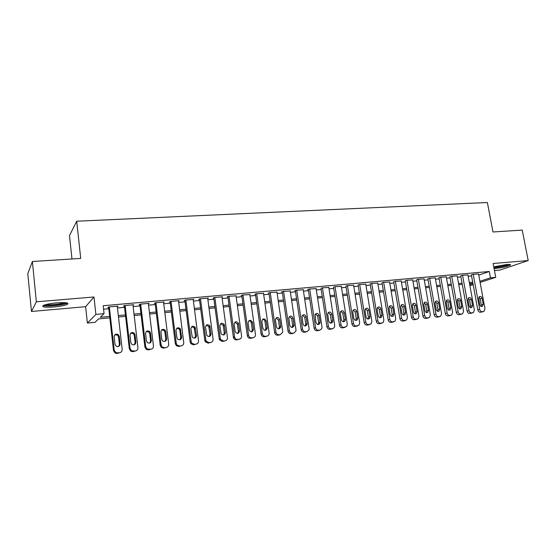 <?xml version="1.0" encoding="UTF-8"?>
<svg xmlns="http://www.w3.org/2000/svg" width="556" height="556" viewBox="0 0 556 556"><rect width="100%" height="100%" fill="white"/><g stroke="black" fill="none" stroke-linecap="round" stroke-linejoin="round"><path stroke-width="0.83" d="M54.092 306.961C60.444 306.342 64.892 305.473 67.436 304.34C69.375 302.798 65.803 302.311 56.726 302.881C50.311 303.493 45.821 304.361 43.243 305.494C41.346 307.072 44.966 307.558 54.092 306.961M494.089 268.604L494.993 268.541C502.089 267.714 507.204 266.567 510.338 265.101C511.082 264.475 509.873 264.281 506.724 264.517L493.777 266.956M109.831 317.851L98.572 318.922L95.062 322.299L87.375 323.043L95.896 314.397L104.062 313.64L100.275 317.288L109.671 316.399M85.617 306.69L93.992 296.98L36.355 301.818L32.394 261.508L27.8 273.677L31.47 311.471L85.617 306.69L87.375 323.043M71.974 258.971L69.486 235.542L76.707 221.219L487.376 202.516L492.97 231.97L522.237 230.094L528.2 260.555L493.123 263.502L495.737 277.333L480.106 282.427M494.458 270.557L499.927 270.077L528.2 260.555M36.355 301.818L31.47 311.471M117.33 306.773L118.053 306.134L108.538 306.981L107.885 307.621L108.677 307.551M132.995 305.334L133.711 304.73L124.342 305.571L123.627 306.21L124.405 306.141M148.41 303.903L149.119 303.354L139.904 304.174L139.118 304.82L139.89 304.751M163.589 302.506L164.284 301.991L155.214 302.805L154.373 303.444L155.131 303.381M178.525 301.13L179.22 300.657L170.282 301.456L169.385 302.096L170.129 302.033M193.238 299.781L193.919 299.336L185.127 300.129L184.168 300.768L184.905 300.706M207.729 298.461L208.396 298.044L199.736 298.815L198.728 299.462L199.451 299.399M221.997 297.154L222.657 296.765L214.13 297.529L213.066 298.176L213.775 298.113M236.05 295.875L228.301 296.258L227.189 296.904L227.89 296.841M249.894 294.617L242.263 295.007L241.102 295.653L241.79 295.59M263.53 293.38L256.017 293.776L254.808 294.423L255.482 294.36M276.971 292.164L269.563 292.567L268.312 293.214L268.979 293.151M290.211 290.962L282.914 291.372L281.614 292.018L282.274 291.956M303.263 289.78L296.07 290.19L294.729 290.837L295.382 290.781M316.121 288.62L309.039 289.03L307.656 289.676L308.295 289.62M328.805 287.473L321.82 287.883L321.027 288.474M341.301 286.347L334.42 286.757L333.572 287.348M353.623 285.235L346.84 285.645L345.95 286.236M365.772 284.137L359.086 284.547L358.147 285.138M377.753 283.053L371.158 283.47L370.178 284.06M389.575 281.989L383.063 282.399L382.041 282.99M401.23 280.94L394.809 281.35L393.745 281.941M412.726 279.904L406.394 280.314L405.289 280.905M424.061 278.883L417.82 279.293L416.68 279.883M435.251 277.875L429.093 278.278L427.911 278.876M446.294 276.881L440.213 277.284L438.997 277.875M457.185 275.901L451.187 276.304L449.936 276.895M467.937 274.935L462.015 275.331L460.729 275.922M478.751 275.095L489.294 271.502L103.187 305.744L104.062 313.64M103.569 309.212L108.809 308.74M117.462 307.961L124.544 307.322M133.134 306.544L140.029 305.918M148.556 305.147L155.27 304.542M163.742 303.771L170.275 303.18M178.691 302.422L185.051 301.845M193.405 301.088L199.597 300.532M207.902 299.781L213.928 299.232M222.171 298.489L228.043 297.96M236.23 297.217L241.943 296.702M250.082 295.966L255.642 295.465M263.725 294.729L269.139 294.242M277.166 293.512L282.434 293.04M290.413 292.317L295.542 291.851M303.465 291.135L308.455 290.684M316.329 289.975L321.187 289.537M329.013 288.828L333.739 288.397M341.516 287.695L346.117 287.278M353.838 286.583L358.314 286.173M365.994 285.478L370.345 285.089M377.976 284.394L382.215 284.012M389.798 283.331L393.919 282.955M401.453 282.274L405.463 281.913M412.955 281.232L416.847 280.884M424.297 280.21L428.085 279.863M435.487 279.195L439.17 278.862M446.524 278.195L450.11 277.875M457.421 277.215L460.903 276.895M468.173 276.242L471.557 275.936M478.542 273.983L472.704 274.372L471.384 274.97M93.992 296.98L95.896 314.397M489.294 271.502L490.475 277.819L495.737 277.333M32.394 261.508L80.717 258.408L76.707 221.219M472.92 283.324L469.528 283.65M462.258 284.338L458.776 284.672M451.458 285.367L447.872 285.708M440.512 286.409L436.821 286.757M429.42 287.459L425.625 287.82M418.175 288.529L414.276 288.905M406.777 289.613L402.766 289.996M395.226 290.712L391.104 291.108M383.515 291.824L379.275 292.227M371.637 292.956L367.28 293.373M359.593 294.103L355.117 294.527M347.382 295.264L342.781 295.702M334.997 296.438L330.271 296.89M322.438 297.634L317.573 298.099M309.692 298.843L304.695 299.323M296.765 300.073L291.629 300.567M283.643 301.324L278.375 301.825M270.334 302.589L264.92 303.103M256.83 303.875L251.263 304.403M243.118 305.174L237.398 305.724M229.197 306.502L223.324 307.058M215.075 307.843L209.035 308.42M200.73 309.205L194.53 309.796M186.163 310.595L179.796 311.2M171.373 311.999L164.833 312.618M156.347 313.431L149.627 314.064M141.085 314.877L134.184 315.537M125.586 316.35L118.497 317.024M469.709 284.63L472.961 283.567M473.17 284.686L469.917 285.742M479.897 281.294L490.475 277.819M118.331 315.579L125.42 314.911M134.017 314.098L140.918 313.452M149.46 312.646L156.173 312.013M164.659 311.214L171.199 310.595M179.623 309.796L185.982 309.199M194.35 308.406L200.549 307.822M208.854 307.044L214.887 306.474M223.144 305.696L229.016 305.14M237.21 304.368L242.93 303.826M251.076 303.055L256.636 302.534M264.725 301.769L270.146 301.262M278.181 300.497L283.456 300.004M291.434 299.246L296.57 298.767M304.5 298.016L309.497 297.543M317.379 296.8L322.237 296.341M330.069 295.604L334.795 295.16M342.579 294.423L347.18 293.992M354.916 293.262L359.391 292.838M367.078 292.115L371.429 291.705M379.067 290.983L383.306 290.579M390.896 289.864L395.017 289.474M402.558 288.766L406.568 288.39M414.06 287.681L417.966 287.313M425.409 286.611L429.204 286.25M436.613 285.555L440.296 285.207M447.656 284.512L451.243 284.172M458.561 283.484L462.043 283.15M469.313 282.469L472.704 282.149M117.295 306.203L117.358 306.773M478.521 273.851L485.006 308.816L484.012 311.395L482.295 311.721C480.982 311.714 480.113 310.943 479.703 309.414L473.232 274.33M471.356 274.838L477.812 309.928L479.703 309.414M483.206 304.354L482.434 306.391C481.19 306.822 480.315 306.266 479.814 304.723L478.688 298.621L479.404 296.626C480.662 296.146 481.552 296.695 482.08 298.266L483.206 304.354L481.308 304.883L481.051 306.419M478.931 297.112L480.189 298.822L481.308 304.883M481.955 311.979L480.405 312.229C479.091 312.222 478.229 311.457 477.812 309.928M508.747 264.413C505.856 265.678 501.47 266.644 495.584 267.318L493.867 267.415M494.791 266.665L506.46 264.545M493.909 267.638L494.847 267.568C501.025 266.887 505.932 265.844 509.581 264.434M66.185 302.798L66.22 302.825C65.115 304.521 49.178 306.481 45.112 305.411L44.244 305.077M46.002 304.556C49.519 305.32 61.223 304.104 64.44 302.652M43.611 305.661C47.879 306.766 63.989 305.015 67.234 303.117L67.38 303.034M467.909 274.803L474.365 310.005L473.378 312.583L471.613 312.931C470.279 312.924 469.403 312.152 468.993 310.609L462.55 275.283M460.702 275.79L467.13 311.124L468.993 310.609M472.558 305.508L471.801 307.544C470.529 308.01 469.632 307.454 469.118 305.883L467.999 299.74L468.701 297.752C469.987 297.238 470.897 297.78 471.432 299.385L472.558 305.508L470.689 306.043L470.404 307.614M468.263 298.204L469.57 299.934L470.689 306.043M471.335 313.181L469.744 313.438C468.416 313.431 467.54 312.66 467.13 311.124M457.157 275.769L463.579 311.214L462.613 313.786L460.785 314.161C459.437 314.154 458.554 313.375 458.137 311.819L451.729 276.256M449.908 276.756L456.302 312.333L458.137 311.819M461.765 306.683L461.021 308.712C459.722 309.212 458.811 308.663 458.283 307.065L457.164 300.879L457.859 298.899C459.166 298.343 460.097 298.885 460.646 300.511L461.765 306.683L459.923 307.218L459.617 308.816M457.456 299.309L458.818 301.067L459.923 307.218M460.57 314.397L458.943 314.668C457.595 314.661 456.719 313.883 456.302 312.333M446.266 276.742L452.653 312.43L451.701 315.002L449.811 315.405C448.442 315.398 447.552 314.613 447.135 313.049L440.762 277.235M438.969 277.736L445.335 313.563L447.135 313.049M450.833 307.871L450.103 309.9C448.775 310.436 447.844 309.887 447.302 308.26L446.19 302.033L446.864 300.059C448.199 299.462 449.151 299.997 449.721 301.658L450.833 307.871L449.019 308.406L448.685 310.039M446.503 300.428L447.914 302.214L449.019 308.406M449.658 315.627L447.997 315.905C446.635 315.905 445.745 315.12 445.335 313.563M435.23 277.729L441.582 313.667L440.651 316.225L438.691 316.663C437.308 316.656 436.404 315.871 435.987 314.293L429.649 278.229M427.884 278.723L434.215 314.807L435.987 314.293M439.747 309.08L439.038 311.096C437.683 311.673 436.731 311.131 436.168 309.47L435.063 303.201L435.716 301.241C437.079 300.594 438.052 301.123 438.642 302.825L439.747 309.08L437.961 309.609L437.607 311.277M435.404 301.56L436.863 303.374L437.961 309.609M438.608 316.878L436.905 317.163C435.522 317.163 434.625 316.378 434.215 314.807M424.04 278.73L430.358 314.925L429.454 317.469L427.418 317.942C426.014 317.935 425.104 317.142 424.687 315.558L418.383 279.237M416.652 279.731L422.942 316.065L424.687 315.558M428.516 310.304L427.828 312.305C426.445 312.931 425.465 312.396 424.888 310.693L423.79 304.382L424.409 302.443C425.806 301.741 426.806 302.262 427.411 304L428.516 310.304L426.758 310.832L426.376 312.528M424.152 302.714L425.667 304.556L426.758 310.832M427.404 318.143L425.667 318.442C424.263 318.442 423.352 317.65 422.942 316.065M412.698 279.751L418.981 316.19L418.105 318.72L415.992 319.234C414.567 319.234 413.643 318.435 413.226 316.837L406.971 280.259M405.261 280.745L411.516 317.344L413.226 316.837M417.125 311.541L416.465 313.521C415.054 314.209 414.053 313.681 413.449 311.937L412.357 305.578L412.948 303.666C414.373 302.902 415.401 303.409 416.034 305.195L417.125 311.541L415.401 312.069L414.991 313.799M412.74 303.882L414.317 305.744L415.401 312.069M416.048 319.422L414.269 319.735C412.851 319.735 411.933 318.935 411.516 317.344M401.203 280.78L407.444 317.483L406.61 319.978L404.4 320.548C402.961 320.548 402.03 319.742 401.613 318.129L395.392 281.294M393.717 281.781L399.931 318.644L401.613 318.129M405.581 312.799L404.956 314.752C403.517 315.509 402.481 314.988 401.849 313.202L400.772 306.794L401.321 304.91C402.773 304.076 403.83 304.577 404.497 306.405L405.581 312.799L403.892 313.32L403.454 315.085M401.175 305.07L402.808 306.954L403.892 313.32M404.539 320.722L402.711 321.048C401.272 321.048 400.348 320.242 399.931 318.644M389.547 281.822L395.747 318.79L394.962 321.243L392.654 321.882C391.195 321.875 390.249 321.069 389.839 319.45L383.654 282.351M382.014 282.823L388.192 319.957L389.839 319.45M393.877 314.07L393.287 315.989C391.82 316.823 390.757 316.315 390.097 314.481L389.019 308.031L389.534 306.189C391.007 305.265 392.098 305.751 392.793 307.635L393.877 314.07L392.216 314.592L391.758 316.385M389.45 306.273L391.146 308.184L392.216 314.592M392.87 322.035L391 322.376C389.541 322.376 388.602 321.57 388.192 319.957M377.726 282.879L383.883 320.11L383.16 322.522L380.742 323.231C379.262 323.231 378.309 322.41 377.892 320.784L371.755 283.414M370.15 283.88L376.28 321.285L377.892 320.784M382.007 315.363L381.465 317.24C379.963 318.157 378.865 317.671 378.17 315.78L377.1 309.282L377.566 307.489C379.074 306.474 380.193 306.933 380.936 308.879L382.007 315.363L380.38 315.884L379.894 317.705M377.559 307.496L379.317 309.428L380.38 315.884M381.041 323.37L379.122 323.724C377.642 323.724 376.697 322.911 376.28 321.285M365.744 283.949L371.86 321.458L371.2 323.794L368.663 324.6C367.155 324.6 366.195 323.78 365.778 322.132L359.69 284.491M358.12 284.95L364.201 322.64L365.778 322.132M369.969 316.67L369.483 318.491C367.954 319.512 366.821 319.047 366.084 317.094L365.021 310.547L365.431 308.823C366.96 307.697 368.121 308.135 368.906 310.137L369.969 316.67L368.385 317.191L367.863 319.047M365.507 308.74L367.321 310.686L368.385 317.191M369.052 324.718L367.071 325.093C365.577 325.093 364.618 324.273 364.201 322.64M353.595 285.04L359.662 322.821L359.086 325.065L356.41 325.983C354.881 325.99 353.915 325.163 353.498 323.509L347.451 285.589M345.915 286.041L351.955 324.009L353.498 323.509M357.758 317.997L357.341 319.742C355.784 320.888 354.61 320.451 353.818 318.428L352.768 311.833L353.109 310.199C354.665 308.934 355.861 309.338 356.709 311.416L357.758 317.997L356.208 318.518L355.666 320.402M353.275 309.998L355.159 311.965L356.208 318.518M356.889 326.087L354.86 326.476C353.338 326.483 352.372 325.656 351.955 324.009M341.273 286.145L347.291 324.197L346.798 326.337L343.976 327.394C342.433 327.401 341.453 326.567 341.036 324.899L335.039 286.701M333.544 287.146L339.535 325.399L341.036 324.899M345.38 319.346L345.033 320.993C343.455 322.285 342.239 321.882 341.377 319.776L340.335 313.139L340.613 311.61C342.183 310.192 343.42 310.561 344.331 312.715L345.38 319.346L343.865 319.867L343.295 321.771M340.87 311.27L342.823 313.264L343.865 319.867M344.553 327.47L342.468 327.887C340.925 327.887 339.952 327.06 339.535 325.399M328.77 287.264L334.74 325.601L334.351 327.588L332.641 328.679L331.369 328.825C329.805 328.825 328.811 327.991 328.394 326.309L322.452 287.827M320.993 288.258L326.935 326.81L328.394 326.309M332.822 320.708L332.551 322.23C330.959 323.703 329.694 323.342 328.763 321.153L327.727 314.46L327.936 313.07C329.5 311.464 330.785 311.784 331.779 314.036L332.822 320.708L331.348 321.229L330.744 323.161M328.283 312.569L330.313 314.578L331.348 321.229M332.05 328.874L329.896 329.312C328.339 329.319 327.345 328.485 326.935 326.81M316.093 288.397L322.007 327.025L321.722 328.818L319.867 330.125L318.581 330.271C316.99 330.278 315.989 329.437 315.572 327.741L309.678 288.974M308.26 289.391L314.147 328.242L315.572 327.741M320.075 322.098L319.888 323.46C318.303 325.142 316.99 324.836 315.961 322.543L315.071 314.578C316.621 312.764 317.949 313.028 319.047 315.37L320.075 322.098L318.644 322.612L318.018 324.572M315.516 313.89L317.622 315.912L318.644 322.612M319.366 330.299L317.149 330.757C315.565 330.764 314.564 329.923 314.147 328.242M303.228 289.551L309.087 328.464L308.914 330.014L306.905 331.591L305.598 331.744C303.986 331.751 302.971 330.903 302.554 329.194L296.723 290.135M295.34 290.545L301.178 329.687L302.554 329.194M307.148 323.502L307.037 324.669C305.48 326.594 304.125 326.358 302.971 323.953L302.026 316.142C303.541 314.084 304.91 314.279 306.134 316.725L307.148 323.502L305.758 324.016L305.105 326.004M302.561 315.224L304.744 317.267L305.758 324.016M306.495 331.737L304.208 332.224C302.603 332.231 301.595 331.39 301.178 329.687M290.176 290.719L295.98 329.93L295.903 331.181L293.756 333.086L292.428 333.232C290.795 333.246 289.766 332.391 289.349 330.667L283.581 291.309M282.24 291.705L288.015 331.161L289.349 330.667M294.034 324.926L293.992 325.858C292.491 328.061 291.087 327.901 289.794 325.392L288.8 317.761C290.246 315.433 291.65 315.544 293.019 318.101L294.034 324.926L292.685 325.441L291.997 327.456M289.419 316.586L291.678 318.644L292.685 325.441M293.443 333.197L291.08 333.718C289.454 333.725 288.432 332.87 288.015 331.161M276.93 291.907L282.677 331.418L282.677 332.307L280.412 334.594L279.063 334.747C277.402 334.761 276.367 333.899 275.95 332.168L270.237 292.505M268.937 292.887L274.657 332.655L275.95 332.168M280.717 326.379L280.724 327.025C279.32 329.534 277.889 329.472 276.415 326.845L275.401 319.436C276.742 316.816 278.181 316.83 279.717 319.498L280.717 326.379L279.411 326.886L278.709 328.923M276.075 317.969L278.424 320.034L279.411 326.886M280.203 334.67L277.764 335.226C276.11 335.24 275.074 334.378 274.657 332.655M263.488 293.109L269.208 333.405C269.076 334.941 268.298 335.852 266.866 336.13L265.497 336.283C263.815 336.297 262.766 335.428 262.349 333.683L256.698 293.714M255.447 294.082L261.105 334.17L262.349 333.683M267.207 327.845L267.234 328.179C265.976 331.015 264.517 331.063 262.842 328.325L261.834 321.159C263.016 318.227 264.482 318.143 266.22 320.909L267.207 327.845L265.949 328.353L265.219 330.417M262.529 319.373C263.836 319.408 264.649 320.096 264.969 321.451L265.949 328.353M266.769 336.165L264.239 336.762C262.564 336.776 261.522 335.907 261.105 334.17M249.852 294.332L255.475 334.497C255.538 336.262 254.752 337.332 253.112 337.687L250.52 338.319C248.9 338.347 247.851 337.541 247.378 335.893L248.574 335.414C249.053 337.061 250.103 337.874 251.729 337.846L253.112 337.687L251.903 338.159M241.749 295.292L247.344 335.713M242.951 294.951L248.539 335.226M253.494 329.34C252.5 332.46 251.027 332.662 249.081 329.93L248.087 322.814C249.151 319.672 250.624 319.512 252.514 322.348L253.494 329.34L252.278 329.847L251.527 331.925M248.775 320.798C250.137 320.798 250.978 321.493 251.312 322.883L252.278 329.847M251.312 322.883L252.514 322.348L251.312 322.883M236.008 295.57L241.561 336.005C241.638 337.812 240.831 338.896 239.156 339.271L237.746 339.431C236.293 339.487 235.271 338.812 234.674 337.409L229.002 296.195M227.849 296.522L233.374 337.277L234.521 336.797M239.573 330.855C238.732 333.871 237.266 334.184 235.174 331.779L234.111 324.28C235.021 321.222 236.502 320.965 238.545 323.502L239.573 330.855L238.406 331.355L237.634 333.454M234.813 322.251L237.384 324.03L238.406 331.355M239.156 339.271L236.585 339.897C235.139 339.959 234.118 339.285 233.527 337.888L233.374 337.277M221.948 296.828L227.432 337.582C227.501 339.403 226.688 340.501 224.978 340.877L223.554 341.036L220.607 339.396L220.287 338.382L214.845 297.467M213.733 297.773L219.196 338.861L220.287 338.382M225.437 332.391C224.728 335.303 223.283 335.713 221.086 333.635L219.919 325.767C220.697 322.814 222.171 322.452 224.318 324.683L225.437 332.391L224.325 332.891L223.533 335.004M220.635 323.724L223.213 325.218L224.325 332.891M224.978 340.877L222.442 341.502L219.509 339.869L219.196 338.861M207.68 298.106L213.094 339.188C213.156 341.023 212.322 342.128 210.592 342.51L209.139 342.67L206.352 341.349L205.838 339.994L200.466 298.753M199.402 299.031L204.796 340.474L205.838 339.994M211.085 333.954C210.488 336.748 209.063 337.256 206.811 335.47L205.505 327.282C206.179 324.426 207.624 323.967 209.855 325.92L211.085 333.954L210.022 334.448L209.216 336.582M206.234 325.232L208.806 326.455L210.022 334.448M210.592 342.51L208.083 343.135L205.303 341.822L204.796 340.474M193.189 299.406L198.527 340.814C198.589 342.663 197.734 343.775 195.976 344.164L194.503 344.331L191.883 343.281L191.16 341.634L185.864 300.059M184.856 300.31L190.173 342.107L191.16 341.634M196.504 335.539C196.004 338.236 194.614 338.819 192.32 337.297L190.875 328.818C191.445 326.052 192.876 325.524 195.156 327.22L196.504 335.539L195.504 336.032L194.683 338.173M191.605 326.761L194.155 327.748L195.504 336.032M195.976 344.164L193.502 344.789L190.896 343.74L190.173 342.107M178.476 300.72L183.737 342.468C183.786 344.331 182.917 345.457 181.131 345.846L179.63 346.013L177.19 345.179L176.252 343.302L171.033 301.387M170.08 301.602L175.321 343.768L176.252 343.302M181.708 337.151C181.277 339.751 179.908 340.404 177.607 339.104L176.919 337.666L176.009 330.375C176.502 327.706 177.906 327.102 180.213 328.568L181.708 337.151L180.756 337.638L179.929 339.785M176.745 328.318L179.275 329.096L179.845 330.396L180.756 337.638M181.131 345.846L178.685 346.471L176.252 345.637L175.321 343.768M163.534 302.061L168.711 344.143C168.753 346.02 167.87 347.159 166.049 347.556L164.527 347.722L162.255 347.055L161.108 344.991L155.972 302.735M155.068 302.909L160.232 345.457L161.108 344.991M166.668 338.785C166.3 341.301 164.958 342.01 162.651 340.904L161.803 339.313L160.913 331.96C161.344 329.367 162.727 328.707 165.049 329.979L165.771 331.452L166.668 338.785L165.778 339.271L164.951 341.419M161.636 329.91L164.159 330.507L164.882 331.974L165.778 339.271M166.049 347.556L163.645 348.174L161.372 347.514L160.232 345.457M148.355 303.416L153.442 345.846C153.484 347.743 152.58 348.89 150.732 349.286L147.055 348.925L145.721 346.708L140.675 304.104M139.827 304.236L144.907 347.173L145.721 346.708M151.392 340.446C151.065 342.892 149.752 343.65 147.451 342.704L146.45 340.981L145.575 333.572C145.957 331.049 147.312 330.34 149.64 331.439L150.509 333.051L151.392 340.446L150.558 340.932L149.738 343.073M146.291 331.536L148.813 331.967L149.682 333.572L150.558 340.932M150.732 349.286L148.362 349.912L146.242 349.376L144.907 347.173M132.933 304.799L137.937 347.583C137.971 349.488 137.047 350.648 135.171 351.051L131.605 350.801L130.09 348.459L125.128 305.501M124.342 305.571L129.339 348.911L130.09 348.459M135.873 342.135C135.581 344.518 134.288 345.311 131.994 344.505L130.855 342.677L129.993 335.205C130.34 332.745 131.675 331.995 133.996 332.947L135.004 334.677L135.873 342.135L135.101 342.614L134.302 344.741M130.681 333.19L133.238 333.475L134.239 335.192L135.101 342.614M135.171 351.051L132.835 351.67L130.848 351.246L129.339 348.911M117.26 306.203L122.174 349.342C122.202 351.267 121.264 352.435 119.352 352.845L115.884 352.678L114.202 350.231L109.337 306.912M108.615 306.975L113.514 350.683L114.202 350.231M120.103 343.851C119.839 346.186 118.56 347.007 116.273 346.318L115.002 344.4L114.154 336.866C114.473 334.462 115.794 333.669 118.115 334.503L119.248 336.331L120.103 343.851L119.394 344.324L118.623 346.43M114.814 334.893L117.413 335.025L118.546 336.846L119.394 344.324M119.352 352.845L117.059 353.463L115.189 353.116L113.514 350.683M481.461 312.111L483.359 311.603M480.405 312.229L482.295 311.721M482.08 298.266L480.189 298.822M470.814 313.32L472.69 312.813M469.744 313.438L471.613 312.931M471.432 299.385L469.57 299.934M460.034 314.543L461.876 314.036M458.943 314.668L460.785 314.161M460.646 300.511L458.818 301.067M449.102 315.78L450.916 315.28M447.997 315.905L449.811 315.405M449.721 301.658L447.914 302.214M438.024 317.038L439.81 316.538M436.905 317.163L438.691 316.663M438.642 302.825L436.863 303.374M426.793 318.317L428.551 317.81M425.667 318.442L427.418 317.942M427.411 304L425.667 304.556M415.415 319.603L417.139 319.102M414.269 319.735L415.992 319.234M416.034 305.195L414.317 305.744M403.878 320.916L405.567 320.416M402.711 321.048L404.4 320.548M404.497 306.405L402.808 306.954M392.175 322.244L393.836 321.743M391 322.376L392.654 321.882M392.793 307.635L391.146 308.184M380.318 323.592L381.944 323.092M379.122 323.724L380.742 323.231M380.936 308.879L379.317 309.428M368.287 324.954L369.879 324.461M367.071 325.093L368.663 324.6M368.906 310.137L367.321 310.686M356.09 326.337L357.64 325.844M354.86 326.476L356.41 325.983M356.709 311.416L355.159 311.965M343.712 327.741L345.227 327.255M342.468 327.887L343.976 327.394M344.331 312.715L342.823 313.264M331.161 329.166L332.641 328.679M329.896 329.312L331.369 328.825M331.779 314.036L330.313 314.578M318.428 330.611L319.867 330.125M317.149 330.757L318.581 330.271M319.047 315.37L317.622 315.912M305.515 332.078L306.905 331.591M304.208 332.224L305.598 331.744M306.134 316.725L304.744 317.267M292.407 333.565L293.756 333.086M291.08 333.718L292.428 333.232M293.019 318.101L291.678 318.644M279.105 335.073L280.412 334.594M277.764 335.226L279.063 334.747M279.717 319.498L278.424 320.034M265.601 336.609L266.866 336.13M264.239 336.762L265.497 336.283M266.22 320.909L264.969 321.451M250.52 338.319L251.729 337.846M236.585 339.897L237.746 339.431M238.607 323.807L237.447 324.343M222.442 341.502L223.554 341.036M224.485 325.295L223.373 325.823M208.083 343.135L209.139 342.67M210.14 326.796L209.084 327.324M193.502 344.789L194.503 344.331M195.58 328.325L194.579 328.846M178.685 346.471L179.63 346.013M180.79 329.875L179.845 330.396M163.645 348.174L164.527 347.722M165.771 331.452L164.882 331.974M148.362 349.912L149.189 349.467M150.509 333.051L149.682 333.572M132.835 351.67L133.6 351.232M135.004 334.677L134.239 335.192M117.059 353.463L117.754 353.025M119.248 336.331L118.546 336.846M482.434 306.391L481.753 306.578M471.801 307.544L471.057 307.753M461.021 308.712L460.222 308.941M450.103 309.9L449.234 310.151M439.038 311.096L438.093 311.374M427.828 312.305L426.793 312.611M416.465 313.521L415.339 313.862M404.956 314.752L403.719 315.134M393.287 315.989L391.924 316.42M381.465 317.24L379.957 317.719M369.483 318.491L367.898 319.005M357.341 319.742L355.791 320.256M345.033 320.993L343.518 321.5M332.551 322.23L331.077 322.744M319.888 323.46L318.456 323.974M307.037 324.669L305.647 325.177M293.992 325.858L292.644 326.365M280.724 327.025L279.425 327.533M267.234 328.179L265.97 328.686M247.378 335.893L248.574 335.414M233.527 337.888L234.674 337.409M238.545 323.502L237.384 324.03M219.509 339.869L220.607 339.396M224.318 324.683L223.213 325.218M205.303 341.822L206.352 341.349M209.855 325.92L208.806 326.455M190.896 343.74L191.883 343.281M195.156 327.22L194.155 327.748M176.252 345.637L177.19 345.179M180.213 328.568L179.275 329.096M161.372 347.514L162.255 347.055M165.049 329.979L164.159 330.507M146.242 349.376L147.055 348.925M149.64 331.439L148.813 331.967M130.848 351.246L131.605 350.801M133.996 332.947L133.238 333.475M115.189 353.116L115.884 352.678M118.115 334.503L117.413 335.025"/></g></svg>
